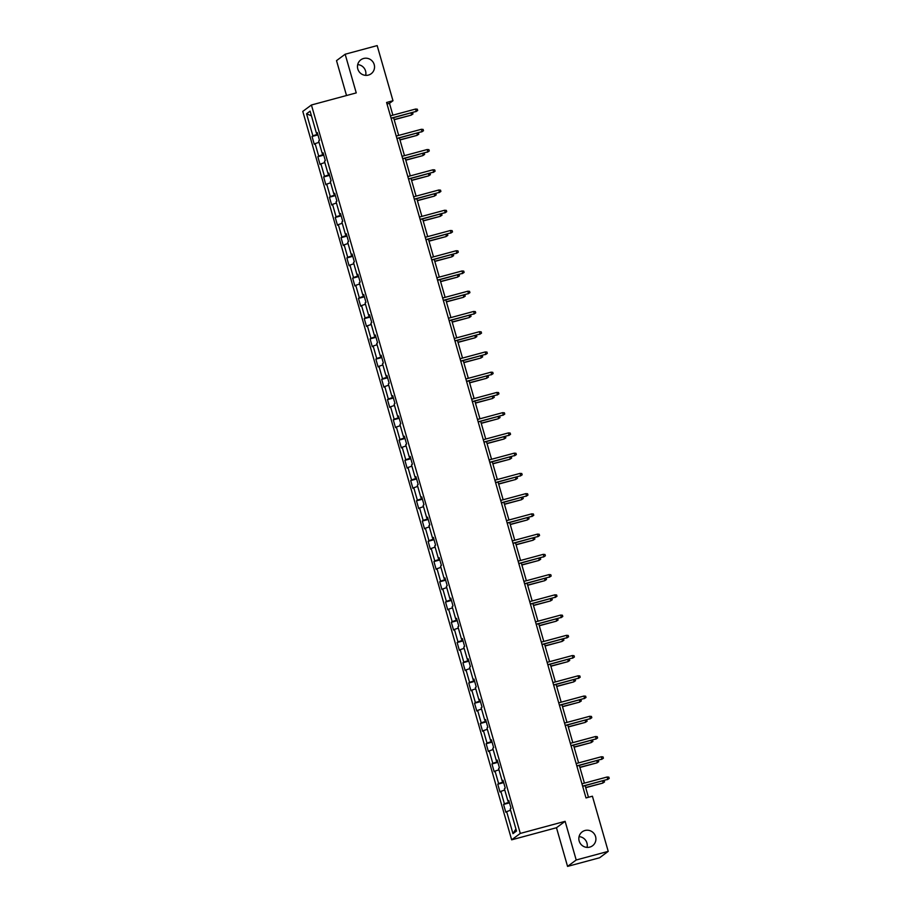 <?xml version="1.0" encoding="UTF-8"?>
<svg xmlns="http://www.w3.org/2000/svg" width="912" height="912" viewBox="0 0 912 912"><rect width="100%" height="100%" fill="white"/><g stroke="black" fill="none" stroke-linecap="round" stroke-linejoin="round"><path stroke-width="1.37" d="M579.074 836.635A8.664 8.459 -126.6 0 1 587.043 847.385M584.991 830.501A8.664 8.459 -126.6 0 1 592.538 845.766A8.664 8.459 -126.6 0 1 579.747 842.494A8.664 8.459 -126.6 0 1 584.991 830.501M357.698 64.615A8.664 8.459 -126.6 0 1 365.666 75.365M363.614 58.482A8.664 8.459 -126.6 0 1 371.161 73.747A8.664 8.459 -126.6 0 1 358.382 70.475A8.664 8.459 -126.6 0 1 363.614 58.482M567.56 866.4L576.202 859.993L565.121 821.324L556.48 827.731L567.56 866.4L599.583 857.77L608.224 851.363L592.412 796.21L586.006 797.943L386.585 102.475L392.981 100.742L377.169 45.6L345.158 54.23L336.517 60.637L346.514 95.521M556.48 827.731L511.655 839.827L302.784 111.401L311.425 104.994L520.296 833.42L511.655 839.827M306.557 113.795L312.884 135.854L312.029 136.481L314.264 144.267L315.119 143.629L318.687 156.089L317.832 156.727L320.066 164.502L320.921 163.875L324.49 176.335L323.635 176.962L325.869 184.748L326.724 184.121L330.292 196.57L329.437 197.209L331.672 204.995L332.527 204.356L336.095 216.817L335.251 217.444L337.474 225.23L338.329 224.603L341.897 237.052L341.054 237.69L343.277 245.476L344.132 244.838L347.711 257.298L346.856 257.925L349.091 265.711L349.934 265.084L353.514 277.533L352.659 278.171L354.893 285.958L355.748 285.319L359.317 297.779L358.462 298.406L360.696 306.193L361.551 305.566L365.119 318.026L364.264 318.653L366.499 326.439L367.354 325.801L370.922 338.261L370.067 338.899L372.301 346.674L373.156 346.047L376.724 358.507L375.869 359.134L378.104 366.92L378.959 366.293L382.527 378.742L381.683 379.381L383.906 387.167L384.761 386.528L388.33 398.989L387.486 399.616L389.72 407.402L390.564 406.775L394.144 419.224L393.289 419.862L395.523 427.648L396.367 427.01L399.946 439.47L399.091 440.097L401.326 447.883L402.181 447.256L405.749 459.705L404.894 460.343L407.128 468.13L407.983 467.491L411.551 479.951L410.696 480.578L412.931 488.365L413.786 487.738L417.354 500.186L416.499 500.825L418.733 508.611L419.588 507.973L423.157 520.433L422.313 521.06L424.536 528.846L425.391 528.219L428.959 540.679L428.116 541.306L430.339 549.092L431.194 548.454L434.773 560.914L433.918 561.553L436.153 569.327L436.996 568.7L440.576 581.161L439.721 581.788L441.955 589.574L442.799 588.947L446.378 601.396L445.523 602.034L447.758 609.82L448.613 609.182L452.181 621.642L451.326 622.269L453.56 630.055L454.415 629.428L457.984 641.877L457.129 642.515L459.363 650.302L460.218 649.663L463.786 662.123L462.931 662.75L465.166 670.537L466.021 669.91L469.589 682.358L468.745 682.997L470.968 690.783L471.823 690.145L475.391 702.605L474.548 703.232L476.782 711.018L477.626 710.391L481.205 722.851L480.35 723.478L482.585 731.264L483.428 730.626L487.008 743.086L486.153 743.725L488.387 751.499L489.242 750.872L492.811 763.333L491.956 763.96L494.19 771.746L495.045 771.119L498.613 783.568L497.758 784.206L499.993 791.992L500.848 791.354L504.416 803.814L503.561 804.441L505.795 812.227L506.65 811.6L512.977 833.659L516.523 831.026L510.196 808.967L511.051 808.328L508.816 800.542L507.961 801.181L504.393 788.72L505.248 788.093L503.014 780.307L502.159 780.934L498.59 768.485L499.445 767.847L497.211 760.061L496.356 760.699L492.788 748.239L493.643 747.612L491.408 739.826L490.553 740.453L486.985 728.004L487.84 727.366L485.606 719.579L484.751 720.218L481.183 707.758L482.026 707.131L479.803 699.344L478.948 699.971L475.38 687.523L476.224 686.884L473.989 679.098L473.146 679.736L469.566 667.276L470.421 666.649L468.187 658.863L467.343 659.49L463.763 647.03L464.618 646.403L462.384 638.617L461.529 639.255L457.961 626.795L458.816 626.156L456.581 618.382L455.726 619.009L452.158 606.548L453.013 605.921L450.779 598.135L449.924 598.762L446.356 586.313L447.211 585.675L444.976 577.889L444.121 578.527L440.553 566.067L441.408 565.44L439.174 557.654L438.319 558.281L434.75 545.832L435.594 545.194L433.371 537.407L432.516 538.046L428.936 525.586L429.791 524.959L427.557 517.172L426.713 517.799L423.134 505.351L423.989 504.712L421.754 496.926L420.911 497.564L417.331 485.104L418.186 484.477L415.952 476.691L415.097 477.318L411.529 464.858L412.384 464.231L410.149 456.445L409.294 457.083L405.726 444.623L406.581 443.984L404.347 436.21L403.492 436.837L399.923 424.376L400.778 423.749L398.544 415.963L397.689 416.59L394.121 404.141L394.964 403.503L392.741 395.717L391.886 396.355L388.318 383.895L389.162 383.268L386.939 375.482L386.084 376.109L382.504 363.66L383.359 363.022L381.125 355.235L380.281 355.874L376.702 343.414L377.557 342.787L375.322 335L374.467 335.627L370.899 323.179L371.754 322.54L369.52 314.754L368.665 315.392L365.096 302.932L365.951 302.305L363.717 294.519L362.862 295.146L359.294 282.686L360.149 282.059L357.914 274.273L357.059 274.911L353.491 262.451L354.346 261.824L352.112 254.038L351.257 254.665L347.689 242.204L348.532 241.577L346.309 233.791L345.454 234.418L341.886 221.969L342.73 221.331L340.495 213.545L339.652 214.183L336.072 201.723L336.927 201.096L334.693 193.31L333.849 193.937L330.269 181.488L331.124 180.85L328.89 173.063L328.035 173.702L324.467 161.242L325.322 160.615L323.087 152.828L322.232 153.455L318.664 141.007L319.519 140.368L317.285 132.582L316.43 133.22L310.103 111.161L306.557 113.795L311.437 115.813M508.953 801.021L507.961 801.181M504.416 803.814L509.272 802.15M500.848 791.354L504.769 790.009M503.15 780.775L502.159 780.934M498.613 783.568L503.47 781.903M495.045 771.119L498.955 769.774M497.348 760.54L496.356 760.699M492.811 763.333L497.667 761.668M489.242 750.872L493.153 749.527M491.545 740.293L490.553 740.453M487.008 743.086L491.864 741.422M483.428 730.626L487.35 729.292M485.743 720.047L484.751 720.218M481.205 722.851L486.062 721.187M477.626 710.391L481.547 709.046M479.929 699.812L478.948 699.971M475.391 702.605L480.259 700.94M471.823 690.145L475.745 688.811M474.126 679.565L473.146 679.736M469.589 682.358L474.457 680.694M466.021 669.91L469.942 668.564M468.323 659.33L467.343 659.49M463.786 662.123L468.654 660.459M460.218 649.663L464.14 648.329M462.521 639.084L461.529 639.255M457.984 641.877L462.84 640.213M454.415 629.428L458.337 628.083M456.718 618.849L455.726 619.009M452.181 621.642L457.037 619.978M448.613 609.182L452.523 607.837M450.916 598.603L449.924 598.762M446.378 601.396L451.235 599.731M442.799 588.947L446.72 587.602M445.113 578.368L444.121 578.527M440.576 581.161L445.432 579.496M436.996 568.7L440.918 567.355M439.31 558.121L438.319 558.281M434.773 560.914L439.63 559.25M431.194 548.454L435.115 547.12M433.496 537.886L432.516 538.046M428.959 540.679L433.827 539.015M425.391 528.219L429.313 526.874M427.694 517.64L426.713 517.799M423.157 520.433L428.024 518.768M419.588 507.973L423.51 506.639M421.891 497.393L420.911 497.564M417.354 500.186L422.222 498.522M413.786 487.738L417.707 486.392M416.089 477.158L415.097 477.318M411.551 479.951L416.408 478.287M407.983 467.491L411.905 466.157M410.286 456.912L409.294 457.083M405.749 459.705L410.605 458.041M402.181 447.256L406.091 445.911M404.483 436.677L403.492 436.837M399.946 439.47L404.803 437.806M396.367 427.01L400.288 425.665M398.681 416.431L397.689 416.59M394.144 419.224L399 417.559M390.564 406.775L394.486 405.43M392.867 396.196L391.886 396.355M388.33 398.989L393.197 397.324M384.761 386.528L388.683 385.183M387.064 375.949L386.084 376.109M382.527 378.742L387.395 377.078M378.959 366.293L382.88 364.948M381.262 355.714L380.281 355.874M376.724 358.507L381.592 356.843M373.156 346.047L377.078 344.702M375.459 335.468L374.467 335.627M370.922 338.261L375.778 336.596M367.354 325.801L371.275 324.467M369.656 315.221L368.665 315.392M365.119 318.026L369.976 316.361M361.551 305.566L365.461 304.22M363.854 294.986L362.862 295.146M359.317 297.779L364.173 296.115M355.748 285.319L359.659 283.985M358.051 274.74L357.059 274.911M353.514 277.533L358.37 275.869M349.934 265.084L353.856 263.739M352.249 254.505L351.257 254.665M347.711 257.298L352.568 255.634M344.132 244.838L348.053 243.493M346.435 234.259L345.454 234.418M341.897 237.052L346.765 235.387M338.329 224.603L342.251 223.258M340.632 214.024L339.652 214.183M336.095 216.817L340.963 215.152M332.527 204.356L336.448 203.011M334.829 193.777L333.849 193.937M330.292 196.57L335.16 194.906M326.724 184.121L330.646 182.776M329.027 173.542L328.035 173.702M324.49 176.335L329.346 174.671M320.921 163.875L324.843 162.53M323.224 153.296L322.232 153.455M318.687 156.089L323.543 154.424M315.119 143.629L319.029 142.295M317.422 133.049L316.43 133.22M312.884 135.854L317.741 134.189M576.202 859.993L608.224 851.363M565.121 821.324L520.296 833.42M311.425 104.994L356.25 92.899L345.158 54.23M392.878 115.174L389.481 103.341L392.981 100.742M588.468 797.282L585.128 785.654M584.41 783.134L579.325 765.407M578.607 762.888L573.523 745.172M572.804 742.653L567.72 724.926M566.99 722.407L561.917 704.691M561.188 702.172L556.115 684.445M555.385 681.925L550.301 664.21M549.583 661.69L544.498 643.963M543.78 641.444L538.696 623.728M537.977 621.197L532.893 603.482M532.175 600.962L527.09 583.235M526.372 580.716L521.288 563M520.558 560.481L515.485 542.754M514.756 540.235L509.683 522.519M508.953 520L503.869 502.273M503.15 499.753L498.066 482.038M497.348 479.518L492.263 461.791M491.545 459.272L486.461 441.556M485.743 439.037L480.658 421.31M479.94 418.79L474.856 401.063M474.126 398.544L469.053 380.828M468.323 378.309L463.239 360.582M462.521 358.063L457.436 340.347M456.718 337.828L451.634 320.101M450.916 317.581L445.831 299.866M445.113 297.346L440.029 279.619M439.31 277.1L434.226 259.384M433.496 256.865L428.423 239.138M427.694 236.618L422.621 218.891M421.891 216.372L416.807 198.656M416.089 196.137L411.004 178.41M410.286 175.891L405.202 158.175M404.483 155.656L399.399 137.929M398.681 135.409L393.596 117.694M512.977 833.659L515.93 828.951M506.65 811.6L510.572 810.255M387.019 104.002L389.481 103.341M312.029 136.481L317.946 134.885M317.832 156.727L323.749 155.131M323.635 176.962L329.551 175.366M329.437 197.209L335.354 195.613M335.251 217.444L341.156 215.848M341.054 237.69L346.959 236.094M346.856 257.925L352.773 256.329M352.659 278.171L358.576 276.575M358.462 298.406L364.378 296.81M364.264 318.653L370.181 317.057M370.067 338.899L375.983 337.303M375.869 359.134L381.786 357.538M381.683 379.381L387.589 377.785M387.486 399.616L393.403 398.02M393.289 419.862L399.205 418.266M399.091 440.097L405.008 438.501M404.894 460.343L410.81 458.747M410.696 480.578L416.613 478.982M416.499 500.825L422.416 499.229M422.313 521.06L428.218 519.475M428.116 541.306L434.021 539.71M433.918 561.553L439.835 559.957M439.721 581.788L445.637 580.192M445.523 602.034L451.44 600.438M451.326 622.269L457.243 620.673M457.129 642.515L463.045 640.919M462.931 662.75L468.848 661.154M468.745 682.997L474.65 681.401M474.548 703.232L480.453 701.647M480.35 723.478L486.267 721.882M486.153 743.725L492.07 742.129M491.956 763.96L497.872 762.364M497.758 784.206L503.675 782.61M503.561 804.441L509.477 802.845M391.134 118.355L416.26 111.378L391.077 118.172M415.587 109.041L417.308 109.178L417.685 110.477L416.26 111.378L415.587 109.041L390.416 115.835M417.685 110.477L415.838 111.686M412.372 112.621L413.011 113.943L411.164 115.151L394.132 119.552M413.011 113.943L411.586 114.844L411.05 112.985M411.164 115.151L394.178 119.734M396.937 138.59L422.062 131.624L396.891 138.407M421.39 129.287L423.111 129.424L423.487 130.724L422.062 131.624L421.39 129.287L396.218 136.07M423.487 130.724L421.64 131.932M402.739 158.836L427.865 151.859L402.694 158.654M427.192 149.522L428.914 149.671L429.29 150.959L427.865 151.859L427.192 149.522L402.021 156.317M429.29 150.959L427.443 152.179M418.186 132.867L418.813 134.189L416.966 135.398L399.935 139.787M418.813 134.189L417.388 135.079L416.864 133.22M416.966 135.398L399.98 139.981M423.989 153.102L424.616 154.424L422.78 155.633L405.737 160.033M424.616 154.424L423.191 155.325L422.666 153.467M422.78 155.633L405.794 160.216M408.553 179.083L433.667 172.106L408.496 178.889M433.006 169.769L434.716 169.906L435.092 171.205L433.667 172.106L433.006 169.769L407.824 176.563M435.092 171.205L433.246 172.414M414.356 199.318L439.47 192.341L414.299 199.135M438.809 190.004L440.53 190.152L440.895 191.44L439.47 192.341L438.809 190.004L413.626 196.798M440.895 191.44L439.06 192.66M420.158 219.564L445.284 212.587L420.101 219.382M444.611 210.25L446.333 210.387L446.698 211.687L445.284 212.587L444.611 210.25L419.429 217.045M446.698 211.687L444.862 212.895M429.791 173.348L430.418 174.671L428.583 175.879L411.54 180.28M430.418 174.671L429.005 175.571L428.469 173.702M428.583 175.879L411.597 180.462M435.594 193.595L436.232 194.906L434.386 196.114L417.343 200.515M436.232 194.906L434.807 195.806L434.272 193.948M434.386 196.114L417.4 200.697M441.397 213.83L442.035 215.152L440.188 216.361L423.145 220.761M442.035 215.152L440.61 216.053L440.074 214.183M440.188 216.361L423.202 220.943M425.961 239.799L451.087 232.822L425.904 239.617M450.414 230.497L452.135 230.633L452.5 231.933L451.087 232.822L450.414 230.497L425.243 237.28M452.5 231.933L450.665 233.141M447.199 234.076L447.838 235.387L445.991 236.607L428.959 240.996M447.838 235.387L446.413 236.288L445.877 234.43M445.991 236.607L429.005 241.178M431.764 260.045L456.889 253.069L431.707 259.863M456.217 250.732L457.938 250.868L458.314 252.168L456.889 253.069L456.217 250.732L431.045 257.526M458.314 252.168L456.467 253.376M453.002 254.311L453.64 255.634L451.793 256.842L434.762 261.242M453.64 255.634L452.215 256.534L451.679 254.676M451.793 256.842L434.807 261.425M437.566 280.28L462.692 273.315L437.521 280.098M462.019 270.978L463.741 271.115L464.117 272.414L462.692 273.315L462.019 270.978L436.848 277.761M464.117 272.414L462.27 273.623M458.804 274.558L459.443 275.869L457.596 277.088L440.564 281.477M459.443 275.869L458.018 276.769L457.482 274.911M457.596 277.088L440.61 281.66M443.369 300.527L468.494 293.55L443.323 300.344M467.822 291.213L469.543 291.35L469.919 292.649L468.494 293.55L467.822 291.213L442.651 298.007M469.919 292.649L468.073 293.858M464.618 294.793L465.245 296.115L463.41 297.323L446.367 301.724M465.245 296.115L463.82 297.016L463.296 295.157M463.41 297.323L446.424 301.906M449.171 320.762L474.297 313.796L449.126 320.579M473.624 311.459L475.346 311.596L475.722 312.896L474.297 313.796L473.624 311.459L448.453 318.242M475.722 312.896L473.875 314.104M470.421 315.039L471.048 316.361L469.213 317.57L452.17 321.959M471.048 316.361L469.634 317.251L469.099 315.392M469.213 317.57L452.227 322.153M454.985 341.008L480.1 334.031L454.928 340.826M479.438 331.694L481.16 331.843L481.525 333.131L480.1 334.031L479.438 331.694L454.256 338.489M481.525 333.131L479.678 334.351M476.224 335.274L476.851 336.596L475.015 337.805L457.972 342.205M476.851 336.596L475.437 337.497L474.901 335.639M475.015 337.805L458.029 342.388M460.788 361.255L485.902 354.278L460.731 361.061M485.241 351.941L486.962 352.078L487.327 353.377L485.902 354.278L485.241 351.941L460.058 358.735M487.327 353.377L485.492 354.586M482.026 355.52L482.665 356.843L480.818 358.051L463.775 362.452M482.665 356.843L481.24 357.732L480.704 355.874M480.818 358.051L463.832 362.634M466.591 381.49L491.716 374.513L466.534 381.307M491.044 372.176L492.765 372.324L493.13 373.612L491.716 374.513L491.044 372.176L465.861 378.97M493.13 373.612L491.294 374.832M487.829 375.767L488.467 377.078L486.62 378.286L469.577 382.687M488.467 377.078L487.042 377.978L486.506 376.12M486.62 378.286L469.634 382.869M472.393 401.736L497.519 394.759L472.336 401.554M496.846 392.422L498.568 392.559L498.944 393.859L497.519 394.759L496.846 392.422L471.675 399.217M498.944 393.859L497.097 395.067M493.631 396.002L494.27 397.324L492.423 398.533L475.391 402.933M494.27 397.324L492.845 398.225L492.309 396.355M492.423 398.533L475.437 403.115M478.196 421.971L503.321 414.994L478.139 421.789M502.649 412.669L504.37 412.805L504.746 414.105L503.321 414.994L502.649 412.669L477.478 419.452M504.746 414.105L502.9 415.313M499.434 416.248L500.072 417.559L498.226 418.768L481.194 423.168M500.072 417.559L498.647 418.46L498.112 416.602M498.226 418.768L481.24 423.35M483.998 442.217L509.124 435.241L483.953 442.035M508.451 432.904L510.173 433.04L510.549 434.34L509.124 435.241L508.451 432.904L483.28 439.698M510.549 434.34L508.702 435.548M505.248 436.483L505.875 437.806L504.028 439.014L486.997 443.414M505.875 437.806L504.45 438.706L503.926 436.837M504.028 439.014L487.042 443.597M489.801 462.452L514.927 455.476L489.755 462.27M514.254 453.15L515.975 453.287L516.352 454.586L514.927 455.476L514.254 453.15L489.083 459.933M516.352 454.586L514.505 455.795M511.051 456.73L511.678 458.041L509.842 459.26L492.799 463.649M511.678 458.041L510.253 458.941L509.728 457.083M509.842 459.26L492.856 463.832M495.604 482.699L520.729 475.722L495.558 482.516M520.068 473.385L521.778 473.522L522.154 474.821L520.729 475.722L520.068 473.385L494.885 480.179M522.154 474.821L520.307 476.03M516.853 476.965L517.48 478.287L515.645 479.495L498.602 483.896M517.48 478.287L516.067 479.188L515.531 477.329M515.645 479.495L498.659 484.078M501.418 502.934L526.532 495.968L501.361 502.751M525.871 493.631L527.592 493.768L527.957 495.068L526.532 495.968L525.871 493.631L500.688 500.414M527.957 495.068L526.121 496.276M522.656 497.211L523.283 498.522L521.447 499.742L504.404 504.131M523.283 498.522L521.869 499.423L521.333 497.564M521.447 499.742L504.461 504.325M507.22 523.18L532.346 516.203L507.163 522.998M531.673 513.866L533.395 514.003L533.759 515.303L532.346 516.203L531.673 513.866L506.491 520.661M533.759 515.303L531.924 516.511M528.458 517.446L529.097 518.768L527.25 519.977L510.207 524.377M529.097 518.768L527.672 519.669L527.136 517.811M527.25 519.977L510.264 524.56M513.023 543.427L538.148 536.45L512.966 543.233M537.476 534.113L539.197 534.25L539.562 535.549L538.148 536.45L537.476 534.113L512.305 540.896M539.562 535.549L537.727 536.758M534.261 537.692L534.899 539.015L533.053 540.223L516.01 544.624M534.899 539.015L533.474 539.904L532.939 538.046M533.053 540.223L516.067 544.806M518.825 563.662L543.951 556.685L518.768 563.479M543.278 554.348L545 554.496L545.376 555.784L543.951 556.685L543.278 554.348L518.107 561.142M545.376 555.784L543.529 557.004M540.064 557.927L540.702 559.25L538.855 560.458L521.824 564.859M540.702 559.25L539.277 560.15L538.741 558.292M538.855 560.458L521.869 565.041M524.628 583.908L549.754 576.931L524.582 583.714M549.081 574.594L550.802 574.731L551.179 576.031L549.754 576.931L549.081 574.594L523.91 581.389M551.179 576.031L549.332 577.239M545.866 578.174L546.505 579.496L544.658 580.705L527.626 585.105M546.505 579.496L545.08 580.397L544.544 578.527M544.658 580.705L527.672 585.287M530.431 604.143L555.556 597.166L530.385 603.961M554.884 594.829L556.605 594.977L556.981 596.277L555.556 597.166L554.884 594.829L529.712 601.624M556.981 596.277L555.134 597.485M551.68 598.42L552.307 599.731L550.46 600.94L533.429 605.34M552.307 599.731L550.882 600.632L550.358 598.774M550.46 600.94L533.474 605.522M536.233 624.389L561.359 617.413L536.188 624.207M560.686 615.076L562.408 615.212L562.784 616.512L561.359 617.413L560.686 615.076L535.515 621.87M562.784 616.512L560.937 617.72M557.483 618.655L558.11 619.978L556.274 621.186L539.231 625.586M558.11 619.978L556.685 620.878L556.16 619.009M556.274 621.186L539.288 625.769M542.047 644.624L567.161 637.648L541.99 644.442M566.5 635.322L568.21 635.459L568.586 636.758L567.161 637.648L566.5 635.322L541.318 642.105M568.586 636.758L566.74 637.967M563.285 638.902L563.912 640.213L562.077 641.432L545.034 645.821M563.912 640.213L562.499 641.113L561.963 639.255M562.077 641.432L545.091 646.004M547.85 664.871L572.964 657.894L547.793 664.688M572.303 655.557L574.024 655.694L574.389 656.993L572.964 657.894L572.303 655.557L547.12 662.351M574.389 656.993L572.554 658.202M569.088 659.137L569.726 660.459L567.88 661.667L550.837 666.068M569.726 660.459L568.301 661.36L567.766 659.501M567.88 661.667L550.894 666.25M553.652 685.106L578.778 678.14L553.595 684.923M578.105 675.803L579.827 675.94L580.192 677.24L578.778 678.14L578.105 675.803L552.923 682.586M580.192 677.24L578.356 678.448M574.891 679.383L575.529 680.694L573.682 681.914L556.639 686.303M575.529 680.694L574.104 681.595L573.568 679.736M573.682 681.914L556.696 686.497M559.455 705.352L584.581 698.375L559.398 705.17M583.908 696.038L585.629 696.175L586.006 697.475L584.581 698.375L583.908 696.038L558.737 702.833M586.006 697.475L584.159 698.683M580.693 699.618L581.332 700.94L579.485 702.149L562.453 706.549M581.332 700.94L579.907 701.841L579.371 699.983M579.485 702.149L562.499 706.732M565.258 725.587L590.383 718.622L565.201 725.405M589.711 716.285L591.432 716.422L591.808 717.721L590.383 718.622L589.711 716.285L564.539 723.068M591.808 717.721L589.961 718.93M586.496 719.864L587.134 721.187L585.287 722.395L568.256 726.784M587.134 721.187L585.709 722.076L585.173 720.218M585.287 722.395L568.301 726.978M571.06 745.834L596.186 738.857L571.015 745.651M595.513 736.52L597.235 736.668L597.611 737.956L596.186 738.857L595.513 736.52L570.342 743.314M597.611 737.956L595.764 739.176M592.31 740.099L592.937 741.422L591.09 742.63L574.058 747.031M592.937 741.422L591.512 742.322L590.976 740.464M591.09 742.63L574.104 747.213M576.863 766.08L601.988 759.103L576.817 765.886M601.316 756.766L603.037 756.903L603.413 758.203L601.988 759.103L601.316 756.766L576.145 763.561M603.413 758.203L601.567 759.411M598.112 760.346L598.739 761.668L596.904 762.877L579.861 767.277M598.739 761.668L597.314 762.569L596.79 760.699M596.904 762.877L579.918 767.459M582.665 786.315L607.791 779.338L582.62 786.133M607.13 777.001L608.84 777.149L609.216 778.438L607.791 779.338L607.13 777.001L581.947 783.796M609.216 778.438L607.369 779.657M603.915 780.592L604.542 781.903L602.707 783.112L585.664 787.512M604.542 781.903L603.128 782.804L602.593 780.946M602.707 783.112L585.721 787.694"/></g></svg>
